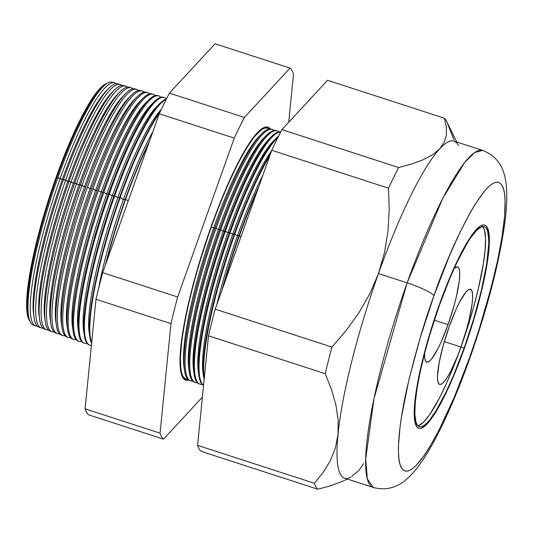 <?xml version="1.0" encoding="UTF-8"?>
<svg xmlns="http://www.w3.org/2000/svg" width="533" height="533" viewBox="0 0 533 533"><rect width="100%" height="100%" fill="white"/><g stroke="black" fill="none" stroke-linecap="round" stroke-linejoin="round"><path stroke-width="0.8" d="M460.952 347.01A50.015 8.848 -72 0 1 439.625 384.393A50.015 8.848 -72 0 1 449.186 326.636L455.975 309.6L459.386 302.491L465.582 292.457L468.134 289.919L470.179 289.179L471.645 290.272L472.471 293.157L472.631 297.714L472.118 303.777L469.167 319.427L466.848 328.415L460.952 347.01L457.6 355.891L450.751 371.155L447.507 376.938L444.555 381.188L442.004 383.727L439.958 384.466L438.492 383.374L437.666 380.489L437.506 375.932L439.185 362.533L443.289 345.224L449.186 326.636A50.015 8.848 -72 0 1 470.512 289.252A50.015 8.848 -72 0 1 460.952 347.01L444.329 341.613L460.952 347.01M448.04 324.65A50.015 8.848 -72 0 1 426.713 362.034A50.015 8.848 -72 0 1 424.594 353.392L424.754 358.129L425.581 361.014L427.046 362.107L429.092 361.367L431.643 358.829L437.84 348.795L441.244 341.686L448.04 324.65L434.335 320.2L448.04 324.65L453.936 306.055L456.255 297.068L459.206 281.417L459.719 275.354L459.559 270.791L458.733 267.912L457.267 266.82L454.143 268.465A50.015 8.848 -72 0 1 457.6 266.893A50.015 8.848 -72 0 1 448.04 324.65M417.872 425.74A105.121 18.595 108 0 0 460.972 347.05L464.15 348.076A105.121 18.595 -72 0 1 419.331 426.653A105.121 18.595 -72 0 1 439.425 305.269L450.072 277.786L457.307 261.676L467.681 242.355L470.872 237.465L476.682 230.303L481.532 226.838L483.544 226.545L485.243 227.211L486.622 228.837L487.668 231.409L488.714 239.264L488.701 244.48L486.556 264.628L481.419 290.119L473.73 318.754L464.15 348.076L453.503 375.558L446.268 391.668L435.894 410.99L429.691 419.911L426.893 423.042L424.335 425.254L422.036 426.507L420.031 426.8L418.332 426.134L416.953 424.508L415.907 421.936L414.861 414.081L415.234 402.861L417.013 388.717L420.131 372.194L424.461 353.912L429.845 334.591L439.425 305.269A105.121 18.595 -72 0 1 484.244 226.692A105.121 18.595 -72 0 1 464.15 348.076L460.972 347.05A105.121 18.595 108 0 0 482.525 226.578M439.225 304.923A106.813 18.902 -72 0 1 484.77 225.079A106.813 18.902 -72 0 1 464.35 348.422A106.813 18.902 -72 0 1 418.805 428.272A106.813 18.902 -72 0 1 439.225 304.923L429.491 334.717L421.676 363.819L416.453 389.723L414.274 410.197L414.614 419.931L415.327 423.475L416.386 426.087L417.792 427.739L419.518 428.419L421.556 428.119L426.487 424.601L429.332 421.416L435.634 412.349L446.174 392.714L457.201 367.397L467.754 338.575L476.935 308.727L483.951 280.418L488.195 256.1L489.307 237.858L488.248 229.87L487.189 227.258L485.783 225.606L484.057 224.926L482.012 225.226L479.687 226.505L474.243 231.928L467.934 240.996L461.012 253.355L453.73 268.532L446.374 285.948L439.225 304.923L446.374 285.948L453.73 268.532L461.012 253.355L467.934 240.996L474.243 231.928L479.687 226.505L482.012 225.226L484.057 224.926L485.783 225.606L487.189 227.258L488.954 233.414L489.301 243.155L488.195 256.1L485.696 271.757L481.899 289.526L476.935 308.727L471.012 328.608L464.35 348.422A106.813 18.902 -72 0 1 418.805 428.272A106.813 18.902 -72 0 1 439.225 304.923A106.813 18.902 -72 0 1 484.77 225.079A106.813 18.902 -72 0 1 464.35 348.422L457.201 367.397L449.845 384.813L442.563 399.99L435.634 412.349L429.332 421.416L423.888 426.84L421.556 428.119L419.518 428.419L417.792 427.739L416.386 426.087L414.614 419.931L414.274 410.197L415.374 397.245L417.872 381.588L421.676 363.819L426.633 344.624L432.563 324.737L439.225 304.923M418.865 425.474L423.715 422.016L429.525 414.847L439.538 397.791L446.701 382.861L453.943 365.725L460.972 347.05L467.534 327.548L473.364 307.981L478.248 289.086L483.384 263.595L485.163 249.451L485.536 238.238L484.49 230.376L483.451 227.811L482.072 226.179M114.595 82.842A127.807 22.613 -72 0 1 116.147 83.694A127.807 22.613 108 0 0 60.202 178.408A127.807 22.613 -72 0 1 114.595 82.842L112.25 82.149A127.74 22.599 108 0 0 57.89 177.669L56.738 177.782L57.89 177.669A127.74 22.599 -72 0 1 103.016 86.719L100.817 88.938A124.789 22.08 108 0 0 56.738 177.782L56.072 177.409A125.748 22.246 108 0 0 29.835 321.006L27.936 316.968L26.69 307.574L27.136 294.156L29.262 277.233L35.411 246.739L41.248 224.14L48.23 200.728L56.072 177.409L64.486 155.07L73.148 134.569L81.716 116.7L89.87 102.149L97.292 91.476L103.702 85.087L106.96 83.421A125.748 22.246 108 0 0 56.072 177.409L56.738 177.782A124.789 22.08 -72 0 1 101.89 87.898M103.016 86.719A127.74 22.599 -72 0 1 113.369 82.668M120.112 84.467A127.96 22.639 -72 0 1 121.737 85.387A127.96 22.639 108 0 0 65.652 180.154A127.96 22.639 -72 0 1 120.112 84.467L117.94 83.828A127.9 22.626 108 0 0 63.507 179.461L62.294 179.581L63.507 179.461A127.9 22.626 -72 0 1 108.685 88.405L106.373 90.743A124.789 22.08 108 0 0 62.294 179.581L60.202 178.408A127.807 22.613 108 0 0 37.43 326.183A127.807 22.613 -72 0 1 35.671 325.956A127.807 22.613 -72 0 1 60.202 178.408L57.89 177.669L62.294 179.581A124.789 22.08 -72 0 1 107.499 89.651M108.685 88.405A127.9 22.626 -72 0 1 118.972 84.301M125.621 86.099A128.113 22.666 -72 0 1 127.32 87.079A128.113 22.666 108 0 0 71.102 181.893A128.113 22.666 -72 0 1 125.621 86.099L123.623 85.507A128.06 22.659 108 0 0 69.123 181.26L67.844 181.387L69.123 181.26A128.06 22.659 -72 0 1 114.355 90.09L111.923 92.542A124.789 22.08 108 0 0 67.844 181.387L65.652 180.154A127.96 22.639 108 0 0 42.946 328.095A127.96 22.639 -72 0 1 41.088 327.882A127.96 22.639 -72 0 1 65.652 180.154L63.507 179.461L67.844 181.387A124.789 22.08 -72 0 1 113.116 91.403M114.355 90.09A128.06 22.659 -72 0 1 124.582 85.933M131.138 87.725A128.266 22.692 -72 0 1 132.91 88.771A128.266 22.692 108 0 0 76.552 183.638A128.266 22.692 -72 0 1 131.138 87.725L129.306 87.185A128.213 22.686 108 0 0 74.74 183.059L73.401 183.192L74.74 183.059A128.213 22.686 -72 0 1 120.032 91.776L117.48 94.348A124.789 22.08 108 0 0 73.401 183.192L71.102 181.893A128.113 22.666 108 0 0 48.463 330A128.113 22.666 -72 0 1 46.511 329.8A128.113 22.666 -72 0 1 71.102 181.893L69.123 181.26L73.401 183.192A124.789 22.08 -72 0 1 118.726 93.155M120.032 91.776A128.213 22.686 -72 0 1 130.185 87.565M136.655 89.357A128.42 22.719 -72 0 1 138.493 90.47A128.42 22.719 108 0 0 82.002 185.384A128.42 22.719 -72 0 1 136.655 89.357L134.989 88.864A128.373 22.712 108 0 0 80.356 184.858L78.957 184.998L80.356 184.858A128.373 22.712 -72 0 1 125.701 93.462L123.036 96.153A124.789 22.08 108 0 0 78.957 184.998L76.552 183.638A128.266 22.692 108 0 0 53.98 331.912A128.266 22.692 -72 0 1 51.928 331.719A128.266 22.692 -72 0 1 76.552 183.638L74.74 183.059L78.957 184.998A124.789 22.08 -72 0 1 124.336 94.907M125.701 93.462A128.373 22.712 -72 0 1 135.788 89.198M142.164 90.983A128.573 22.746 -72 0 1 144.077 92.169A128.573 22.746 108 0 0 87.452 187.123A128.573 22.746 -72 0 1 142.164 90.983L140.672 90.543A128.533 22.739 108 0 0 85.973 186.65L84.514 186.797L85.973 186.65A128.533 22.739 -72 0 1 131.378 95.147L128.593 97.952A124.789 22.08 108 0 0 84.514 186.797L82.002 185.384A128.42 22.719 108 0 0 59.496 333.818A128.42 22.719 -72 0 1 57.351 333.638A128.42 22.719 -72 0 1 82.002 185.384L80.356 184.858L84.514 186.797A124.789 22.08 -72 0 1 129.945 96.666M131.378 95.147A128.533 22.739 -72 0 1 141.398 90.837M147.681 92.615A128.726 22.772 -72 0 1 149.66 93.868A128.726 22.772 108 0 0 92.902 188.869A128.726 22.772 -72 0 1 147.681 92.615L146.355 92.222A128.686 22.766 108 0 0 91.589 188.449L90.07 188.602L91.589 188.449A128.686 22.766 -72 0 1 137.048 96.833L134.149 99.758A124.789 22.08 108 0 0 90.07 188.602L87.452 187.123A128.573 22.746 108 0 0 65.013 335.723A128.573 22.746 -72 0 1 62.767 335.563A128.573 22.746 -72 0 1 87.452 187.123L90.07 188.602A124.789 22.08 -72 0 1 135.555 98.418M137.048 96.833A128.686 22.766 -72 0 1 147.001 92.476M153.198 94.248A128.879 22.799 -72 0 1 155.25 95.574A128.879 22.799 108 0 0 98.352 190.614A128.879 22.799 -72 0 1 153.198 94.248L152.038 93.901A128.846 22.799 108 0 0 97.206 190.248L95.62 190.408L97.206 190.248A128.846 22.799 -72 0 1 142.717 98.518L139.699 101.563A124.789 22.08 108 0 0 95.62 190.408L92.902 188.869A128.726 22.772 108 0 0 70.529 337.629A128.726 22.772 -72 0 1 68.191 337.482A128.726 22.772 -72 0 1 92.902 188.869L95.62 190.408A124.789 22.08 -72 0 1 141.165 100.171M142.717 98.518A128.846 22.799 -72 0 1 152.605 94.114M158.707 95.873A129.033 22.826 -72 0 1 160.833 97.273A129.033 22.826 108 0 0 103.802 192.36A129.033 22.826 -72 0 1 158.707 95.873L157.721 95.58A129.006 22.826 108 0 0 102.822 192.047L101.177 192.206L102.822 192.047A129.006 22.826 -72 0 1 148.394 100.204L145.256 103.362A124.789 22.08 108 0 0 101.177 192.206L98.352 190.614A128.879 22.799 108 0 0 76.052 339.534A128.879 22.799 -72 0 1 73.607 339.401A128.879 22.799 -72 0 1 98.352 190.614L101.177 192.206A124.789 22.08 -72 0 1 146.782 101.93M148.394 100.204A129.006 22.826 -72 0 1 158.208 95.76M159.74 103.569L156.369 106.973A124.789 22.08 108 0 0 112.29 195.818L109.252 194.099A129.186 22.852 108 0 0 87.086 343.332A129.186 22.852 -72 0 1 84.454 343.245A129.186 22.852 -72 0 1 109.252 194.099L112.29 195.818L114.055 195.638A129.319 22.879 -72 0 1 159.74 103.569A129.319 22.879 -72 0 1 166.403 98.985A129.186 22.852 108 0 0 109.252 194.099A129.186 22.852 -72 0 1 164.224 97.506L163.404 97.259A129.159 22.852 108 0 0 108.439 193.845L106.733 194.012L108.439 193.845A129.159 22.852 -72 0 1 154.064 101.883L150.812 105.168A124.789 22.08 108 0 0 106.733 194.012L103.802 192.36A129.033 22.826 108 0 0 81.569 341.433A129.033 22.826 -72 0 1 79.031 341.32A129.033 22.826 -72 0 1 103.802 192.36L106.733 194.012A124.789 22.08 -72 0 1 152.391 103.682M154.064 101.883A129.159 22.852 -72 0 1 163.811 97.406M164.224 97.506A129.186 22.852 -72 0 1 166.409 98.978A129.319 22.879 108 0 0 114.055 195.638L112.29 195.818A124.789 22.08 -72 0 1 158.001 105.434M114.702 195.844L117.846 197.616A124.789 22.08 -72 0 1 161.319 109.398A124.789 22.08 108 0 0 117.846 197.616L119.672 197.437A129.472 22.906 -72 0 1 160.613 110.884A129.472 22.906 108 0 0 119.672 197.437L123.396 199.422A124.789 22.08 -72 0 1 152.904 131.624A124.789 22.08 108 0 0 123.396 199.422L125.295 199.235A129.632 22.932 -72 0 1 149.646 140.759A129.632 22.932 108 0 0 125.295 199.235L128.26 200.834L125.595 199.335A129.639 22.939 -72 0 1 148.727 143.344A129.639 22.939 108 0 0 125.595 199.335L125.295 199.235A129.632 22.932 108 0 0 105.307 265.281A129.632 22.932 -72 0 1 125.295 199.235L123.396 199.422A124.789 22.08 108 0 0 98.385 289.352A124.789 22.08 -72 0 1 123.396 199.422L120.152 197.59A129.486 22.912 -72 0 1 159.574 113.089A129.486 22.912 108 0 0 120.152 197.59L119.672 197.437A129.472 22.906 108 0 0 91.589 343.525A129.472 22.906 -72 0 1 89.964 337.662A129.472 22.906 -72 0 1 119.672 197.437L117.846 197.616A124.789 22.08 108 0 0 89.211 332.765A124.789 22.08 108 0 0 89.644 335.037A124.789 22.08 -72 0 1 117.846 197.616L114.702 195.844A129.339 22.886 -72 0 1 166.156 99.484A129.339 22.886 108 0 0 114.702 195.844L114.055 195.638L114.702 195.844A129.339 22.886 108 0 0 91.403 345.397A129.339 22.886 -72 0 1 89.87 345.164A129.339 22.886 -72 0 1 114.702 195.844M267.526 128.027A132.044 23.365 108 0 0 267.459 128.007A132.044 23.365 108 0 0 211.261 226.745L211.394 226.785A132.051 23.365 -72 0 1 267.593 128.047A132.051 23.365 -72 0 1 269.258 128.986A132.051 23.365 108 0 0 211.394 226.785L213.646 228.057L214.959 227.924A132.151 23.379 -72 0 1 261.636 133.843A132.151 23.379 -72 0 1 271.743 129.312M185.431 380.002A132.97 23.525 108 0 0 188.462 379.889A132.97 23.525 108 0 1 185.431 380.002M188.722 380.069A132.977 23.525 -72 0 1 185.631 380.076A132.977 23.525 -72 0 1 211.155 226.552L220.056 202.933L229.21 181.253L238.271 162.358L246.899 146.975L254.747 135.682L261.523 128.933L264.421 127.34L266.966 126.967L269.118 127.813L270.244 128.946A132.977 23.525 -72 0 0 267.746 127.121A132.977 23.525 -72 0 0 211.155 226.552L199.036 263.648L192.226 288.093L184.571 321.999L181.46 341.493L180.554 350.014L180.081 364.206L181.4 374.146L182.719 377.397L184.465 379.449L186.617 380.295L189.162 379.922M211.128 226.632L211.235 226.698A132.277 23.405 -72 0 1 269.451 128.959L266.753 127.634L264.228 128.007L261.337 129.586L254.601 136.308L246.792 147.534L238.211 162.838L229.197 181.633L220.089 203.2L211.128 226.632M269.931 128.933A132.97 23.525 108 0 0 267.546 127.067A132.97 23.525 108 0 1 269.931 128.933M261.636 133.843L259.138 136.361A128.793 22.786 108 0 0 213.646 228.057A128.793 22.786 -72 0 1 260.357 135.189M272.316 129.439L271.197 129.113A132.151 23.379 108 0 0 214.959 227.924L216.065 228.284A132.184 23.385 -72 0 1 272.316 129.439A132.184 23.385 -72 0 1 274.049 130.432A132.184 23.385 108 0 0 216.065 228.284L218.403 229.603A128.793 22.786 -72 0 1 265.168 136.688M266.5 135.282L263.902 137.907A128.793 22.786 108 0 0 218.403 229.603L219.769 229.463A132.284 23.405 -72 0 1 266.5 135.282A132.284 23.405 -72 0 1 276.067 130.552A132.284 23.405 108 0 0 219.769 229.463L223.167 231.149A128.793 22.786 -72 0 1 269.978 138.194M278.839 131.884A132.311 23.412 108 0 0 220.735 229.776A132.311 23.412 -72 0 1 277.047 130.838A132.311 23.412 -72 0 1 278.839 131.884M271.357 136.728L268.665 139.453A128.793 22.786 108 0 0 223.167 231.149L224.586 231.009A132.417 23.425 -72 0 1 271.357 136.728A132.417 23.425 -72 0 1 280.718 131.931A132.417 23.425 108 0 0 224.586 231.009L227.931 232.694A128.793 22.786 -72 0 1 274.788 139.699M280.651 132.064A132.444 23.432 108 0 0 225.406 231.269A132.444 23.432 -72 0 1 280.651 132.064M276.221 138.174L273.422 140.998A128.793 22.786 108 0 0 227.931 232.694L229.397 232.548A132.557 23.452 -72 0 1 276.221 138.174A132.557 23.452 -72 0 1 278.699 135.922A132.557 23.452 108 0 0 229.397 232.548L232.688 234.24A128.793 22.786 -72 0 1 271.683 150.513A128.793 22.786 108 0 0 232.688 234.24L234.214 234.087A132.69 23.479 -72 0 1 270.624 153.477A132.69 23.479 108 0 0 234.214 234.087L237.451 235.786A128.793 22.786 -72 0 1 262.862 175.284A128.793 22.786 108 0 0 237.451 235.786L239.031 235.626A132.824 23.499 -72 0 1 259.005 186.11A132.824 23.499 108 0 0 239.031 235.626L241.009 236.652L239.417 235.753A132.837 23.505 -72 0 1 257.392 190.647A132.837 23.505 108 0 0 239.417 235.753L239.031 235.626A132.824 23.499 108 0 0 221.948 290.172A132.824 23.499 -72 0 1 239.031 235.626L237.451 235.786A128.793 22.786 108 0 0 216.824 304.563A128.793 22.786 -72 0 1 237.451 235.786L234.747 234.26A132.704 23.479 -72 0 1 269.758 155.922A132.704 23.479 108 0 0 234.747 234.26L234.214 234.087A132.69 23.479 108 0 0 204.119 379.729A132.69 23.479 -72 0 1 203.766 377.797A132.69 23.479 -72 0 1 234.214 234.087L232.688 234.24A128.793 22.786 108 0 0 203.133 373.726L203.766 377.797M277.999 137.327A132.577 23.459 108 0 0 230.076 232.768A132.577 23.459 -72 0 1 277.999 137.327M446.441 134.629L446.328 126.627L446.441 134.629L444.335 142.038L439.732 148.787A177.176 31.347 108 0 1 454.003 141.112L482.685 150.426L474.623 152.531L464.669 162.485L442.803 198.263L407.145 282.863A25.431 3.938 19.6 0 1 433.942 295.775C447.933 253.222 488.181 164.497 502.073 185.444C508.335 195.371 504.298 231.582 496.236 266.653C487.475 303.13 478.607 333.438 469.633 357.57A25.431 3.938 19.6 0 1 469.76 358.423A25.431 3.938 19.6 0 1 469.153 358.902A25.431 3.938 -160.4 0 0 469.76 358.423A25.431 3.938 -160.4 0 0 469.633 357.57L479.1 329.427L491.233 287.347L497.482 260.963L501.979 237.105L504.551 216.684L505.091 200.495L504.591 194.185L503.585 189.155L502.073 185.444L500.087 183.099L497.629 182.133L494.731 182.559L491.419 184.371L487.728 187.556L483.684 192.08L474.73 204.958L469.893 213.193L459.752 232.848L449.306 256.106L433.942 295.775L420.111 338.102L409.011 379.443L401.596 416.24L400.056 426.933L398.497 445.328L398.484 452.85L398.984 459.16L399.99 464.19L401.496 467.901L403.488 470.253L405.946 471.219L408.844 470.792L412.156 468.973L415.847 465.789L424.235 455.449L428.845 448.386L438.686 430.824L454.263 397.238L469.633 357.57C455.635 400.123 415.394 488.848 401.496 467.901C395.239 457.974 399.277 421.763 407.339 386.691C416.093 350.214 424.961 319.907 433.942 295.775A25.431 3.938 -160.4 0 0 407.145 282.863A177.176 31.347 -72 0 1 482.685 150.426C502.073 157.941 505.271 174.971 506.35 186.29C507.236 197.07 506.65 209.849 504.578 224.626C498.915 263.962 487.315 308.54 469.78 358.376C458.28 390.589 446.507 417.959 434.468 440.465C427.499 453.55 420.504 464.176 413.488 472.338C405.966 480.859 393.381 492.765 373.273 487.462A177.176 31.347 -72 0 1 407.145 282.863L378.463 273.556L407.145 282.863L373.973 398.751L365.711 459.006L367.31 478.814L373.273 487.462L344.591 478.154A177.176 31.347 108 0 1 338.029 434.402L338.162 419.911L335.883 404.9L331.459 389.436L325.237 373.7A196.67 34.798 -72 0 1 331.926 347.076L346.25 330.367L359.069 312.518L369.895 293.63L378.463 273.556L384.493 252.602L387.971 231.329L389.19 209.775L388.504 188.189A196.67 34.798 -72 0 1 398.651 167.535L411.656 164.024L423.042 159.813L432.51 154.77L439.732 148.787A177.176 31.347 108 0 0 378.463 273.556A177.176 31.347 108 0 0 338.029 434.402L335.324 448.2L338.029 434.402A177.176 31.347 -72 0 1 378.463 273.556L369.895 293.63L359.069 312.518L346.25 330.367L331.926 347.076L215.185 309.173L331.926 347.076A196.67 34.798 108 0 0 325.237 373.7L208.49 335.803L325.237 373.7L331.459 389.436L335.883 404.9L338.162 419.911L338.029 434.402A177.176 31.347 -72 0 0 350.841 477.148M63.507 179.461A127.9 22.626 108 0 0 38.956 327.122A127.9 22.626 108 0 0 40.075 327.349A127.9 22.626 -72 0 1 34.159 317.981A127.9 22.626 -72 0 1 63.507 179.461M69.123 181.26A128.06 22.659 108 0 0 44.539 329.101A128.06 22.659 108 0 0 45.565 329.321A128.06 22.659 -72 0 1 39.735 319.953A128.06 22.659 -72 0 1 69.123 181.26M74.74 183.059A128.213 22.686 108 0 0 50.129 331.08A128.213 22.686 108 0 0 51.061 331.293A128.213 22.686 -72 0 1 45.318 321.919A128.213 22.686 -72 0 1 74.74 183.059M80.356 184.858A128.373 22.712 108 0 0 55.712 333.058A128.373 22.712 108 0 0 56.558 333.265A128.373 22.712 -72 0 1 50.902 323.891A128.373 22.712 -72 0 1 80.356 184.858M85.973 186.65A128.533 22.739 108 0 0 61.302 335.037A128.533 22.739 108 0 0 62.061 335.23A128.533 22.739 -72 0 1 56.478 325.856A128.533 22.739 -72 0 1 85.973 186.65M91.589 188.449A128.686 22.766 108 0 0 66.885 337.023A128.686 22.766 108 0 0 67.558 337.196A128.686 22.766 -72 0 1 62.061 327.822A128.686 22.766 -72 0 1 91.589 188.449M97.206 190.248A128.846 22.799 108 0 0 72.475 339.001A128.846 22.799 108 0 0 73.054 339.155A128.846 22.799 -72 0 1 67.644 329.794A128.846 22.799 -72 0 1 97.206 190.248M102.822 192.047A129.006 22.826 108 0 0 78.058 340.98A129.006 22.826 108 0 0 78.558 341.12A129.006 22.826 -72 0 1 73.221 331.759A129.006 22.826 -72 0 1 102.822 192.047M84.054 343.079A129.159 22.852 -72 0 1 78.804 333.725A129.159 22.852 -72 0 1 108.439 193.845A129.159 22.852 108 0 0 83.648 342.959L84.454 343.245M89.557 345.038A129.319 22.879 -72 0 1 84.381 335.697A129.319 22.879 -72 0 1 114.055 195.638A129.319 22.879 108 0 0 89.231 344.938L89.87 345.164M91.663 342.766A129.486 22.912 -72 0 1 120.152 197.59A129.486 22.912 108 0 0 91.663 342.766M106.42 262.163A129.639 22.939 -72 0 1 125.595 199.335A129.639 22.939 108 0 0 106.42 262.163M288.713 122.277L293.51 74.094A196.67 34.798 108 0 0 290.065 68.117L244.387 117.453A196.67 34.798 108 0 0 234.247 138.114L177.669 296.994A196.67 34.798 108 0 0 170.973 323.624L160.073 433.176A196.67 34.798 108 0 0 163.524 439.145L202.38 397.165L163.524 439.145L88.538 414.801A196.67 34.798 -72 0 1 85.087 408.831L95.987 299.279A196.67 34.798 -72 0 1 102.682 272.656L159.26 113.769A196.67 34.798 -72 0 1 169.401 93.115L215.079 43.779L290.065 68.117A196.67 34.798 -72 0 1 293.51 74.094L288.713 122.277M203.486 375.645A128.793 22.786 -72 0 1 232.688 234.24L230.076 232.768A132.577 23.459 108 0 0 203.566 385.266A132.577 23.459 -72 0 1 230.076 232.768L227.931 232.694L225.406 231.269A132.444 23.432 108 0 0 202.134 384.366A132.444 23.432 -72 0 1 199.982 384.173A132.444 23.432 -72 0 1 225.406 231.269L223.167 231.149L220.735 229.776A132.311 23.412 108 0 0 197.403 382.734A132.311 23.412 -72 0 1 195.338 382.527A132.311 23.412 -72 0 1 220.735 229.776L218.403 229.603L216.065 228.284A132.184 23.385 108 0 0 192.679 381.095A132.184 23.385 -72 0 1 190.694 380.882A132.184 23.385 -72 0 1 216.065 228.284L214.959 227.924A132.151 23.379 108 0 0 189.588 380.489A132.151 23.379 108 0 0 190.154 380.649A132.151 23.379 -72 0 1 184.631 371.048A132.151 23.379 -72 0 1 214.959 227.924L213.646 228.057L211.394 226.785A132.051 23.365 108 0 0 187.949 379.456A132.051 23.365 -72 0 1 186.044 379.236A132.051 23.365 -72 0 1 211.394 226.785L211.261 226.745A132.044 23.365 108 0 0 185.917 379.19A132.044 23.365 108 0 0 185.984 379.216M219.769 229.463A132.284 23.405 108 0 0 194.378 382.188A132.284 23.405 108 0 0 194.865 382.328A132.284 23.405 -72 0 1 189.415 372.734A132.284 23.405 -72 0 1 219.769 229.463M224.586 231.009A132.417 23.425 108 0 0 199.162 383.887A132.417 23.425 -72 0 1 194.199 374.419A132.417 23.425 -72 0 1 224.586 231.009M229.397 232.548A132.557 23.452 108 0 0 203.553 385.419A132.557 23.452 -72 0 1 198.982 376.111A132.557 23.452 -72 0 1 229.397 232.548M204.292 377.97A132.704 23.479 -72 0 1 234.747 234.26A132.704 23.479 108 0 0 204.292 377.97M223.813 284.948A132.837 23.505 -72 0 1 239.417 235.753A132.837 23.505 108 0 0 223.813 284.948M281.904 129.632L398.651 167.535L281.904 129.632A196.67 34.798 108 0 0 271.763 150.293L388.504 188.189L271.763 150.293L215.185 309.173A196.67 34.798 108 0 0 208.49 335.803L197.59 445.348L314.33 483.251L323.151 472.485L330.253 460.852L335.324 448.2L330.253 460.852L323.151 472.485L314.33 483.251L197.59 445.348A196.67 34.798 108 0 0 201.034 451.324L317.781 489.221A196.67 34.798 -72 0 1 314.33 483.251A196.67 34.798 108 0 0 317.781 489.221L201.034 451.324A196.67 34.798 -72 0 1 197.59 445.348L208.49 335.803A196.67 34.798 -72 0 1 215.185 309.173L271.763 150.293A196.67 34.798 -72 0 1 281.904 129.632L327.575 80.296L281.904 129.632M456.708 141.991L446.734 121.631A196.67 34.798 108 0 0 444.322 118.199L446.328 126.627L444.322 118.199L327.575 80.296L444.322 118.199A196.67 34.798 -72 0 1 447.773 124.169L453.963 139.806M363.499 463.657L358.862 470.479L351.727 476.409L358.862 470.479L363.499 463.657M342.313 481.446L330.866 485.69L317.781 489.221L330.866 485.69L342.313 481.446L347.289 479.034M57.89 177.669A127.74 22.599 108 0 0 33.366 325.143A127.74 22.599 108 0 0 34.578 325.377A127.74 22.599 -72 0 1 28.575 316.016A127.74 22.599 -72 0 1 57.89 177.669M85.087 408.831A196.67 34.798 108 0 0 88.538 414.801L163.524 439.145A196.67 34.798 -72 0 1 160.073 433.176L85.087 408.831L160.073 433.176L170.973 323.624L95.987 299.279L85.087 408.831M102.682 272.656A196.67 34.798 108 0 0 95.987 299.279L170.973 323.624A196.67 34.798 -72 0 1 177.669 296.994L102.682 272.656L177.669 296.994L234.247 138.114L159.26 113.769L102.682 272.656M169.401 93.115A196.67 34.798 108 0 0 159.26 113.769L234.247 138.114A196.67 34.798 -72 0 1 244.387 117.453L169.401 93.115L244.387 117.453L290.065 68.117L215.079 43.779L169.401 93.115M439.732 148.787L432.51 154.77L423.042 159.813L411.656 164.024L398.651 167.535A196.67 34.798 108 0 0 388.504 188.189L389.19 209.775L387.971 231.329L384.493 252.602L378.463 273.556A177.176 31.347 -72 0 1 439.732 148.787A177.176 31.347 -72 0 1 458.473 145.596M198.716 374.033A128.793 22.786 -72 0 1 227.931 232.694A128.793 22.786 108 0 0 198.376 372.181L198.982 376.111M193.939 372.427A128.793 22.786 -72 0 1 223.167 231.149A128.793 22.786 108 0 0 193.612 370.635L194.199 374.419M189.162 370.815A128.793 22.786 -72 0 1 218.403 229.603A128.793 22.786 108 0 0 188.849 369.089L189.415 372.734M184.391 369.209A128.793 22.786 -72 0 1 213.646 228.057A128.793 22.786 108 0 0 184.092 367.543L184.631 371.048M188.089 379.589A132.277 23.405 -72 0 1 211.235 226.698L199.182 263.595L192.406 287.913L186.956 310.912L183.039 331.713L180.8 349.508L180.341 357.063L180.76 369.122L181.64 373.506L182.952 376.744L184.691 378.79L188.089 379.589M185.944 379.203L183.032 376.525L181.72 373.3L180.84 368.923L180.421 356.883L181.78 340.873L184.871 321.519L189.568 299.553L195.698 275.821L203.026 251.236L211.261 226.745L220.102 203.286L229.19 181.76L238.191 162.998L246.752 147.721L254.547 136.515L261.277 129.805L264.161 128.226L267.486 128.013M112.29 195.818A124.789 22.08 108 0 0 83.654 330.966A124.789 22.08 108 0 0 84.074 333.165A124.789 22.08 -72 0 1 112.29 195.818M106.733 194.012A124.789 22.08 108 0 0 78.098 329.161A124.789 22.08 108 0 0 78.498 331.293A124.789 22.08 -72 0 1 106.733 194.012M101.177 192.206A124.789 22.08 108 0 0 72.541 327.355A124.789 22.08 108 0 0 72.928 329.414A124.789 22.08 -72 0 1 101.177 192.206M95.62 190.408A124.789 22.08 108 0 0 66.985 325.556A124.789 22.08 108 0 0 67.358 327.542A124.789 22.08 -72 0 1 95.62 190.408M90.07 188.602A124.789 22.08 108 0 0 61.435 323.751A124.789 22.08 108 0 0 61.788 325.663A124.789 22.08 -72 0 1 90.07 188.602M84.514 186.797A124.789 22.08 108 0 0 55.878 321.945A124.789 22.08 108 0 0 56.218 323.791A124.789 22.08 -72 0 1 84.514 186.797M78.957 184.998A124.789 22.08 108 0 0 50.322 320.146A124.789 22.08 108 0 0 50.642 321.912A124.789 22.08 -72 0 1 78.957 184.998M73.401 183.192A124.789 22.08 108 0 0 44.765 318.341A124.789 22.08 108 0 0 45.072 320.033A124.789 22.08 -72 0 1 73.401 183.192M67.844 181.387A124.789 22.08 108 0 0 39.209 316.535A124.789 22.08 108 0 0 39.502 318.154A124.789 22.08 -72 0 1 67.844 181.387M62.294 179.581A124.789 22.08 108 0 0 33.659 314.73A124.789 22.08 108 0 0 33.932 316.282A124.789 22.08 -72 0 1 62.294 179.581M56.738 177.782A124.789 22.08 108 0 0 28.102 312.931A124.789 22.08 108 0 0 28.362 314.403A124.789 22.08 -72 0 1 56.738 177.782M185.237 379.936L185.631 380.076M277.047 130.838L276.067 130.552M41.088 327.882L38.956 327.122M46.511 329.8L44.539 329.101M51.928 331.719L50.129 331.08M57.351 333.638L55.712 333.058M62.767 335.563L61.302 335.037M68.191 337.482L66.885 337.023M73.607 339.401L72.475 339.001M79.031 341.32L78.058 340.98M190.694 380.882L189.588 380.489M195.338 382.527L194.378 382.188M199.982 384.173L199.162 383.887M35.671 325.956L33.366 325.143M267.346 127.001L267.746 127.121M89.964 337.662L89.211 332.765M84.381 335.697L83.654 330.966M78.804 333.725L78.098 329.161M73.221 331.759L72.541 327.355M67.644 329.794L66.985 325.556M62.061 327.822L61.435 323.751M56.478 325.856L55.878 321.945M50.902 323.891L50.322 320.146M45.318 321.919L44.765 318.341M39.735 319.953L39.209 316.535M34.159 317.981L33.659 314.73M28.575 316.016L28.102 312.931"/></g></svg>
